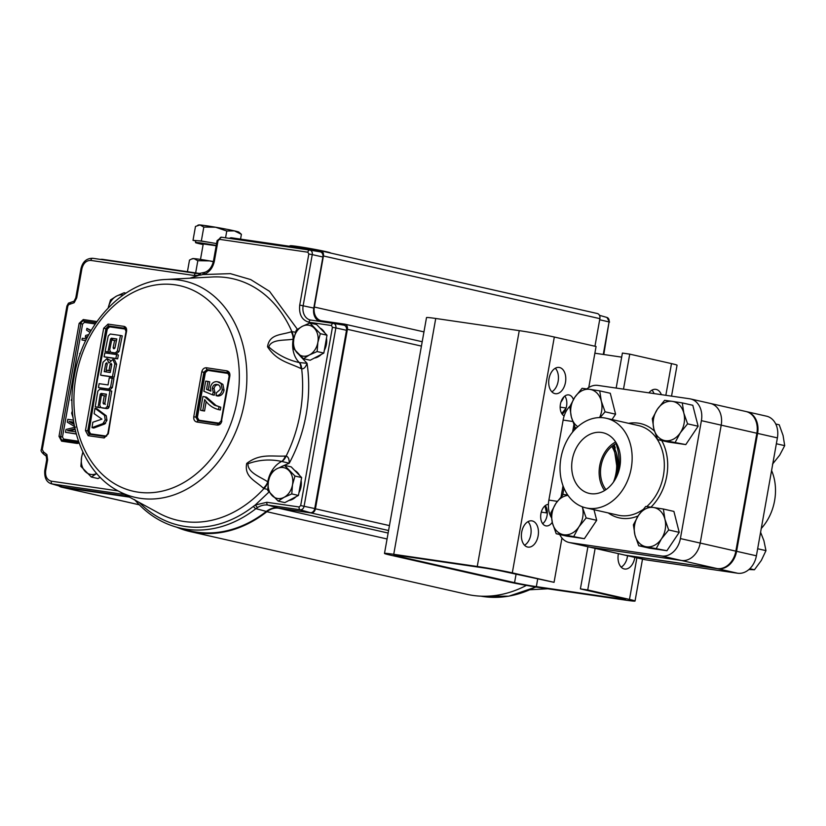 <?xml version="1.0" encoding="UTF-8"?>
<svg xmlns="http://www.w3.org/2000/svg" width="826" height="826" viewBox="0 0 826 826"><rect width="100%" height="100%" fill="white"/><g stroke="black" fill="none" stroke-linecap="round" stroke-linejoin="round"><path stroke-width="1.24" d="M612.861 445.596A30.768 19.514 -81.7 0 1 617.383 473.494A30.768 19.514 -81.7 0 1 616.774 476.395M709.42 403.264A19.979 15.426 102.8 0 1 710.339 403.439A19.979 15.426 102.8 0 1 721.201 425.153A19.979 15.426 -77.2 0 0 710.339 403.439L690.526 398.948A19.979 15.426 102.8 0 1 701.398 420.661L680.397 538.573A19.979 15.426 102.8 0 1 661.605 555.991L569.909 542.63A19.979 15.426 102.8 0 1 569 542.455A19.979 15.426 102.8 0 1 559.739 534.536M569 542.455L588.804 546.946A19.979 15.426 -77.2 0 0 589.723 547.122A19.979 15.426 102.8 0 1 588.804 546.946L624.456 555.031A19.979 15.426 -77.2 0 0 625.375 555.206L717.071 568.567A19.979 15.426 -77.2 0 0 735.852 551.148L756.853 433.237A19.979 15.426 -77.2 0 0 745.992 411.524L710.339 403.439M680.397 538.573L700.2 543.064L721.201 425.153L700.2 543.064A19.979 15.426 102.8 0 1 681.419 560.482A19.979 15.426 -77.2 0 0 700.2 543.064L735.852 551.148M569.909 542.63L589.723 547.122L681.419 560.482L589.723 547.122L625.375 555.206M561.071 496.746L563.022 485.781M572.583 432.112L573.905 424.719M615.298 448.022A39.555 25.09 98.3 0 0 614.152 444.687M569.93 406.299A19.979 12.669 98.3 0 0 563.125 420.073L548.877 500.102A19.979 12.669 98.3 0 0 551.334 517.489M746.363 411.616A19.979 15.426 102.8 0 1 746.735 411.689A19.979 15.426 102.8 0 1 757.597 433.402L736.596 551.314A19.979 15.426 102.8 0 1 717.815 568.742L626.118 555.371A19.979 15.426 102.8 0 1 625.199 555.206A19.979 15.426 102.8 0 1 624.828 555.113M625.199 555.206L645.003 559.698A19.979 15.426 -77.2 0 0 645.922 559.863L737.618 573.234A19.979 15.426 -77.2 0 0 756.399 555.805L777.4 437.894A19.979 15.426 -77.2 0 0 766.538 416.18L746.735 411.689M761.273 528.475A45.946 35.477 -77.2 0 0 771.587 470.541M588.04 508.269A45.946 35.477 102.8 0 1 585.933 507.876A45.946 35.477 102.8 0 1 561.205 456.582A45.946 35.477 102.8 0 1 604.147 417.863A45.946 35.477 102.8 0 1 606.253 418.255A45.946 35.477 102.8 0 1 630.981 469.56A45.946 35.477 102.8 0 1 588.04 508.269M590.642 493.659A31.099 24.016 -77.2 0 0 619.593 468.012A31.099 24.016 -77.2 0 0 603.816 432.948A31.099 24.016 -77.2 0 0 601.545 432.473A31.099 24.016 -77.2 0 0 572.366 459.235A31.099 24.016 -77.2 0 0 590.074 493.566A31.099 24.016 -77.2 0 0 590.642 493.659M586.852 388.912A19.979 15.426 102.8 0 1 597.921 385.412L689.617 398.772A19.979 15.426 102.8 0 1 690.526 398.948M562.733 494.919L563.952 488.094M574.266 430.17L574.834 426.99M616.475 443.355A28.084 21.683 -77.2 0 0 605.974 489.642M615.649 441.993A29.819 23.025 -77.2 0 0 604.642 490.52M599.748 390.874L589.816 389.335A19.979 15.426 102.8 0 1 601.297 401.095L599.748 390.874L610.28 393.259L615.597 414.198L612.004 419.567M615.597 414.198L605.066 411.813L601.297 401.095A19.979 15.426 102.8 0 1 599.583 417.584M600.089 417.574L605.066 411.813M576.465 427.92L575.092 427.61L576.6 427.796M589.816 389.335L582.103 388.303L574.834 397.234L569.775 406.671L571.334 416.882A19.979 15.426 102.8 0 1 574.834 397.234A19.979 15.426 -77.2 0 1 589.816 389.335M577.808 426.691A19.979 15.426 102.8 0 1 571.334 416.882L575.092 427.61M675.265 442.209L680.325 432.772A19.979 15.426 102.8 0 1 665.343 440.671L685.797 444.595L668.151 442.024L657.62 439.639L665.343 440.671A19.979 15.426 102.8 0 1 653.851 428.911A19.979 15.426 102.8 0 1 657.362 409.262L652.303 418.699L653.851 428.911L657.62 439.639M682.276 402.902L672.343 401.364A19.979 15.426 102.8 0 1 683.825 413.124L682.276 402.902L692.797 405.287L698.125 426.226L685.797 444.595M698.125 426.226L687.593 423.841L683.825 413.124A19.979 15.426 102.8 0 1 680.325 432.772L687.593 423.841M672.343 401.364L664.62 400.331L657.362 409.262A19.979 15.426 -77.2 0 1 672.343 401.364M573.843 536.301L578.902 526.864A19.979 15.426 102.8 0 1 563.91 534.763L584.374 538.686L566.729 536.115L556.197 533.73L563.91 534.763A19.979 15.426 102.8 0 1 552.429 523.003A19.979 15.426 102.8 0 1 555.929 503.354L550.87 512.791L552.429 523.003L556.197 533.73M593.997 509.704L596.692 520.318L584.374 538.686M596.692 520.318L586.161 517.933L582.402 507.216A19.979 15.426 102.8 0 1 578.902 526.864L586.161 517.933M567.741 495.011L563.198 494.423L555.929 503.354A19.979 15.426 -77.2 0 1 568.009 495.383M656.371 548.33L661.419 538.893A19.979 15.426 102.8 0 1 646.438 546.791L666.902 550.715L649.246 548.144L638.715 545.759L646.438 546.791A19.979 15.426 102.8 0 1 634.957 535.042A19.979 15.426 102.8 0 1 638.457 515.383L633.397 524.82L634.957 535.042L638.715 545.759M663.371 509.022L653.438 507.484A19.979 15.426 102.8 0 1 664.92 519.244L663.371 509.022L673.902 511.418L679.22 532.357L666.902 550.715M679.22 532.357L668.688 529.962L664.92 519.244A19.979 15.426 102.8 0 1 661.419 538.893L668.688 529.962M653.438 507.484L645.726 506.452L638.457 515.383A19.979 15.426 -77.2 0 1 653.438 507.484M760.591 532.264L763.905 540.7L765.97 550.632L761.314 560.451L754.448 569.764L748.893 569.548M757.659 548.753L765.97 550.632M749.802 568.711L754.448 569.764M775.738 424.006L779.217 424.791L783.069 435.467L784.7 445.648L779.703 455.136L772.496 464.14M776.357 443.758L784.7 445.648M548.412 504.366A10.872 6.897 98.3 0 0 540.927 513.638A10.872 6.897 98.3 0 0 546.089 525.914A10.872 6.897 98.3 0 0 552.253 522.29M542.672 523.694A10.872 6.897 98.3 0 0 547.06 515.62A10.872 6.897 98.3 0 0 545.315 505.564M538.139 535.847A13.268 8.415 98.3 0 0 531.83 520.855A13.268 8.415 98.3 0 0 521.702 532.12A13.268 8.415 98.3 0 0 528 547.111A13.268 8.415 98.3 0 0 538.139 535.847M524.531 545.232A13.268 8.415 98.3 0 0 530.798 534.773A13.268 8.415 98.3 0 0 527.969 521.66M573.389 399.495A10.872 6.897 98.3 0 0 568.732 394.911A10.872 6.897 98.3 0 0 560.431 404.131A10.872 6.897 98.3 0 0 564.158 415.943M562.176 414.187A10.872 6.897 98.3 0 0 566.564 406.113A10.872 6.897 98.3 0 0 564.819 396.057M565.469 382.428A13.268 8.415 98.3 0 0 559.161 367.446A13.268 8.415 98.3 0 0 549.022 378.7A13.268 8.415 98.3 0 0 555.33 393.692A13.268 8.415 98.3 0 0 565.469 382.428M551.861 391.813A13.268 8.415 98.3 0 0 558.128 381.364A13.268 8.415 98.3 0 0 555.299 368.251M661.378 394.663A13.268 8.415 98.3 0 0 655.792 389.356A13.268 8.415 98.3 0 0 648.937 392.846M654.037 393.589A13.268 8.415 98.3 0 0 651.931 390.161M618.406 553.657A13.268 8.415 98.3 0 0 618.333 554.029A13.268 8.415 98.3 0 0 624.642 569.021A13.268 8.415 98.3 0 0 634.771 557.757A13.268 8.415 98.3 0 0 634.843 557.385M621.173 567.142A13.268 8.415 98.3 0 0 627.44 556.693A13.268 8.415 98.3 0 0 627.584 555.743M671.538 396.139L677.052 365.216A25.317 0.971 -169.9 0 0 671.486 363.605L629.742 354.137L623.506 389.139M561.959 538.015L554.06 582.33L512.306 572.862A25.317 0.971 -169.9 0 0 477.252 566.481L393.734 554.308A25.317 0.971 -169.9 0 0 384.493 553.42A25.317 0.971 -169.9 0 0 390.048 555.041L507.226 581.607A25.317 0.971 -169.9 0 0 542.279 587.988L625.798 600.161A25.317 0.971 -169.9 0 0 635.039 601.049A25.317 0.971 -169.9 0 0 629.484 599.428L587.73 589.96L595.133 548.381M588.762 387.539L596.073 346.497L554.318 337.029A25.317 0.971 -169.9 0 0 519.255 330.648L435.736 318.475A25.317 0.971 -169.9 0 0 426.505 317.597L384.493 553.42M554.06 582.33L504.975 571.788A15.725 0.599 -169.9 0 0 483.189 567.823L399.67 555.65A15.725 0.599 -169.9 0 0 393.93 555.103A15.725 0.599 -169.9 0 0 397.389 556.105L514.557 582.671A15.725 0.599 -169.9 0 0 536.342 586.636L619.861 598.819A15.725 0.599 -169.9 0 0 625.602 599.366A15.725 0.599 -169.9 0 0 622.143 598.365L580.399 588.897L587.73 589.96M594.875 353.218L621.679 357.131M580.399 588.897L587.905 546.75M616.165 388.075L622.401 353.063L629.742 354.137M618.488 472.08A42.353 26.866 98.3 0 0 615.948 443.624M613.45 482.136A29.963 19.008 98.3 0 0 611.808 446.432M295.543 332.176L291.919 331.691A11.006 7.847 88.3 0 1 293.344 339.114L293.798 338.877M76.704 297.907L74.195 302.698A2.519 1.063 -132.9 0 1 74.041 301.211L75.785 297.814L76.704 297.907L81.908 268.708C83.374 263.143 86.348 260.386 90.839 260.427L194.234 275.502L200.129 275.172A128.453 99.192 102.8 0 1 202.989 274.552L230.34 273.643L250.701 279.57L269.534 291.341L297.412 329.316M229.38 238.363A4.719 3.645 102.8 0 1 231.6 237.816L320.653 250.794A4.719 3.645 102.8 0 1 320.87 250.836L597.301 313.519A4.719 3.645 102.8 0 1 599.872 318.65L594.957 346.249M266.323 511.428L255.926 508.651A130.921 101.092 102.8 0 1 186.377 529.239A130.921 101.092 102.8 0 1 176.206 527.06L186.253 529.931A131.499 101.536 -77.2 0 0 196.464 532.12A131.499 101.536 -77.2 0 0 266.323 511.428A22.023 17.005 102.8 0 1 278.021 507.969L310.308 512.678A4.719 3.645 -77.2 0 0 314.737 508.558L346.497 330.297A4.719 3.645 -77.2 0 0 343.771 325.134A4.719 3.645 -77.2 0 0 343.709 325.124L333.528 323.4M103.673 328.252L85.45 430.542L87.732 430.873L89.518 434.3L105.501 436.562A1.569 1.063 98.1 0 0 104.179 437.966L108.32 433.774L116.611 382.448L126.543 331.484C126.925 328.655 126.099 326.951 124.055 326.384L108.051 324.112L103.673 328.252L105.924 328.738L108.815 325.981A1.569 1.084 -82 0 1 108.051 324.112M85.45 430.542L88.175 435.705L104.179 437.966M106.255 415.746A1017.88 201.348 -153 0 1 96.745 408.663L94.99 408.271A1017.88 201.348 27 0 0 104.499 415.344L106.255 415.746L106.957 420.258L104.706 424.006A1019.108 274.335 -7.1 0 0 93.772 428.044L92.016 427.651A1016.703 644.858 -81.7 0 1 92.822 422.251A1019.16 262.441 173.9 0 1 101.918 419.143A1017.663 188.844 26 0 1 94.143 413.661A1016.703 644.858 -81.7 0 1 94.99 408.271M102.538 407.982L102.723 408.034A1018.912 39.111 10.1 0 1 107.194 408.663L109.125 406.743A1017.725 645.509 -81.7 0 1 111.747 391.07L109.992 390.677A1017.725 645.509 98.3 0 0 107.37 406.351L109.125 406.743M104.819 403.398A1017.353 645.271 -81.7 0 1 106.038 396.098L104.282 395.695A1017.353 645.271 98.3 0 0 103.064 403.005L104.819 403.398L105.336 404.389M101.866 395.355A1016.982 645.034 -81.7 0 1 101.99 394.611L102.796 393.816A1019.181 39.121 10.1 0 1 106.399 394.322M109.992 390.677A1019.232 39.121 10.1 0 0 99.75 389.232L97.819 391.142A1016.703 644.858 98.3 0 0 95.227 406.815L96.983 407.218A1018.912 39.111 10.1 0 1 99.853 407.621A1016.982 645.034 -81.7 0 1 99.967 406.867M112.367 387.518A1017.725 645.509 -81.7 0 1 113.307 382.139A1017.725 645.509 -81.7 0 1 113.936 378.628L112.181 378.236A1017.725 645.509 98.3 0 0 111.551 381.746A1017.725 645.509 98.3 0 0 110.612 387.115L108.65 389.025L110.405 389.428L112.367 387.518L110.612 387.115M112.181 378.236A1019.263 39.132 10.1 0 0 109.29 377.823A1017.508 645.364 98.3 0 0 108.66 381.333A1017.508 645.364 98.3 0 0 108.02 384.926A1019.263 39.132 10.1 0 0 99.12 383.667A1016.703 644.858 98.3 0 0 98.439 387.58L100.194 387.983A1019.243 39.121 10.1 0 1 110.405 389.428M107.308 329.047L106.409 328.851L88.217 430.986L89.094 431.11L97.396 379.898L107.308 329.047L109.641 326.848L125.851 329.161M107.277 329.037A1016.279 644.59 98.3 0 0 89.094 431.11L90.571 433.856L106.595 436.128M98.439 387.58A1019.243 39.121 10.1 0 1 108.65 389.025M205.881 371.39A41.372 26.236 98.3 0 0 205.127 370.977M204.889 371.37A40.897 25.936 -81.7 0 1 205.653 371.772M79.967 354.54L79.719 353.528L80.298 353.611M72.719 414.704L72.771 415.272M73.153 417.977L71.666 413.165L72.378 410.904M74.516 426.515L67.298 422.169L67.804 419.329L73.4 420.145M73.731 422.272L69.074 421.466L74.113 424.461M70.633 421.818L73.999 423.821M75.001 428.839L67.443 430.645L75.713 431.853M76.281 434.022L65.491 432.318L65.997 429.448L75.558 427.125M76.095 433.309L75.992 433.846L65.491 432.318M73.71 422.138L69.074 421.466M75.156 429.52L69.332 430.924M72.007 400.455L71.191 400.269L72.007 400.393M72.027 398.617L71.191 400.269M85.708 340.663L81.939 339.982L82.239 338.247L86.575 338.877M85.759 340.539L81.939 339.982M87.773 336.523L85.315 337.276L85.646 335.449L88.836 334.52M87.257 337.514L85.315 337.276M90.013 332.403L86.585 330.173L86.906 328.345L90.87 330.916M91.149 330.441L86.906 328.345M95.248 323.968L84.386 322.377A1.26 0.795 98.3 0 0 83.829 320.963L96.074 322.749M78.243 442.395A1.26 0.795 98.3 0 0 77.241 443.459L61.599 441.177L59.007 436.355L60.742 436.675L80.865 323.709A3.149 2.426 102.8 0 1 83.829 320.963A1.26 0.795 98.3 0 1 83.271 319.548L96.921 321.541M59.007 436.355L79.131 323.389L83.271 319.548M294.655 470.417A15.725 12.142 102.8 0 1 299.518 475.384M301.129 480.433A15.725 12.142 102.8 0 1 298.95 492.719M295.976 496.746A15.725 12.142 102.8 0 1 288.945 500.442M320.023 328.056A15.725 12.142 102.8 0 1 324.876 333.023M326.497 338.071A15.725 12.142 102.8 0 1 324.308 350.358M321.335 354.385A15.725 12.142 102.8 0 1 314.303 358.081M214.388 261.026C212.963 267.603 209.67 271.991 204.507 274.17A2.519 1.435 -109.7 0 1 205.22 272.157L205.22 272.157C209.412 270.443 212.168 266.705 213.48 260.933L214.388 261.026L218.002 240.758L217.083 240.676L221.461 237.207A2.519 1.6 -81.7 0 1 221.482 237.207L309.76 250.071M189.835 278.197L198.271 275.554L199.531 273.406L204.053 272.477A2.519 1.507 78.6 0 0 202.989 274.552M268.243 482.446L267.892 482.023A11.006 7.702 116.2 0 1 263.979 488.569L267.717 489.426M267.892 482.023L267.769 481.837A11.006 8.053 124.5 0 1 263.349 488.187C255.513 480.722 244.042 477.025 246.706 463.438C260.169 453.133 271.785 456.737 285.269 456.045A11.006 6.691 -86.5 0 1 281.687 461.435L289.245 463.241L281.212 466.69M299.539 362.676A11.006 7.021 102.7 0 1 301.666 368.757C303.792 369.15 305.589 367.333 307.045 363.295L299.301 362.562A11.006 6.587 -70 0 1 300.86 368.51C288.656 362.583 276.731 361.055 267.531 346.775C269.41 333.776 281.377 335.191 291.206 331.773L291.919 331.691A123.9 95.671 -77.2 0 0 227.109 277.67A123.9 95.671 -77.2 0 0 212.168 276.999L165.881 279.487A110.932 85.656 102.8 0 1 179.263 280.086A110.932 85.656 102.8 0 1 244.682 401.591A110.932 85.656 102.8 0 1 140.379 498.346A110.932 85.656 102.8 0 1 117.963 490.83L158.644 513.039A123.9 95.671 -77.2 0 0 183.682 521.443A123.9 95.671 -77.2 0 0 263.979 488.569L263.349 488.187M267.769 481.837C260.345 476.767 247.821 472.864 247.934 463.768C258.879 459.741 270.133 458.957 281.687 461.435A25.193 19.452 102.8 0 0 270.897 472.544L268.429 481.279A15.725 12.142 102.8 0 1 276.834 468.755L270.897 472.544A25.193 19.452 102.8 0 0 267.769 481.837M298.971 354.726L307.045 363.295C309.513 380.032 309.213 397.079 306.157 414.435C303.039 431.781 297.401 448.053 289.245 463.241C289.255 458.988 288.212 456.613 286.095 456.138A11.006 7.031 101.1 0 1 281.955 461.414M300.86 368.51L301.666 368.757A123.9 95.671 -77.2 0 1 300.179 413.372A123.9 95.671 -77.2 0 1 286.095 456.138L285.269 456.045M292.745 339.259L293.147 339.352A25.193 19.452 102.8 0 0 299.301 362.562C287.861 360.064 277.691 354.85 268.78 346.941C271.403 339.021 284.268 340.663 292.745 339.259L293.168 339.238A11.006 8.26 -99.8 0 0 291.206 331.773M228.007 372.753L207.625 369.697L204.538 372.412L205.375 372.578L197.393 417.429L196.547 417.285L198.529 420.764M198.684 420.744L198.994 420.227A1018.954 39.111 10.1 0 1 219.375 423.284L219.282 423.562M218.363 423.697L197.817 420.61L195.876 417.13L193.769 416.779C193.532 419.66 194.533 421.394 196.794 422.014L217.207 425.08L218.363 423.697L197.982 420.63L196.794 422.014M197.393 417.429L199.004 420.207L219.788 423.284M220.315 409.985L218.095 409.49L220.315 409.985A1015.722 644.239 -81.7 0 1 220.779 407.228L214.357 405.153L204.745 396.769A1019.263 39.132 -169.9 0 0 202.928 396.501A1017.291 645.23 98.3 0 0 200.542 410.274A1019.15 39.121 10.1 0 1 202.793 410.605A1017.116 645.116 -81.7 0 1 204.693 399.588C208.245 404.854 212.871 408.178 218.56 409.582A1015.722 644.239 -81.7 0 1 219.024 406.826M202.318 410.532A1017.291 645.23 98.3 0 0 202.298 410.667A1019.15 39.121 10.1 0 1 204.549 411.007L202.793 410.605M204.549 411.007A1017.116 645.116 -81.7 0 1 206.159 401.612M202.298 410.667L200.542 410.274M204.745 396.769L206.5 397.172L216.113 405.545L214.357 405.153M220.779 407.228L216.113 405.545M210.744 390.76A1019.098 86.203 -161.3 0 1 208.276 389.758A1017.116 645.116 -81.7 0 1 209.732 381.839L207.976 381.436A1019.17 39.121 -169.9 0 0 205.736 381.106A1017.291 645.23 98.3 0 0 203.857 391.266A1019.139 88.403 18.8 0 0 212.499 394.828A1016.579 645.457 -74.3 0 1 213.211 392.113L212.303 388.199C212.974 385.391 214.512 384.152 216.918 384.472L217.248 384.544M208.276 389.758L206.521 389.356A1017.116 645.116 -81.7 0 1 207.976 381.436M217.568 384.627L216.918 384.472C219.386 384.844 220.49 386.485 220.253 389.407L216.35 392.866A1016.217 637.465 91 0 0 216.082 395.644L217.837 396.046C221.1 395.964 223.175 393.992 224.052 390.14L222.896 384.369L217.29 381.705C213.862 381.354 211.559 383.161 210.403 387.136L210.878 391.132A1019.098 86.203 -161.3 0 1 206.521 389.356M219.479 382.19L217.29 381.705M222.896 384.369L219.045 382.108M224.052 390.14L222.297 389.738L221.151 383.976M216.082 395.644C219.344 395.561 221.42 393.599 222.297 389.738M212.571 394.529A1019.139 88.403 18.8 0 0 214.244 395.22A1016.579 645.457 -74.3 0 1 214.966 392.505L214.058 388.602L212.303 388.199M214.058 388.602C214.729 385.783 216.267 384.544 218.663 384.875M214.966 392.505L213.211 392.113M212.499 394.828L214.244 395.22M228.874 373.703L228.244 373.455A1018.954 39.111 -169.9 0 0 207.873 370.399L228.244 373.476L228.193 372.908M227.749 372.702L207.078 369.573A1.569 0.919 -81.5 0 1 206.459 367.766C204.094 367.704 202.535 369.057 201.771 371.834L204.538 372.412L196.547 417.285L195.876 417.13L203.877 372.258L207.078 369.573L207.873 370.399L205.375 372.578M218.322 423.686L221.151 420.919L229.153 375.995L226.871 370.843L206.459 367.766M229.153 375.995L229.845 376.057C230.155 373.197 229.163 371.463 226.871 370.843M221.502 420.992L229.845 376.057M217.207 425.08C219.602 425.163 221.151 423.8 221.843 421.002M104.499 415.344L105.201 419.866L102.951 423.604A1019.108 274.335 172.9 0 0 92.016 427.651M102.951 423.604L104.706 424.006M105.201 419.866L106.957 420.258M102.796 393.816L101.04 393.413A1019.181 39.121 10.1 0 1 106.42 394.178A1017.508 645.364 98.3 0 0 104.902 403.264L104.107 404.059A1019.005 39.121 10.1 0 0 103.58 403.986L103.064 403.005M101.99 394.611L100.235 394.219L101.04 393.413M100.235 394.219A1016.982 645.034 98.3 0 0 98.098 407.228L99.853 407.621M95.227 406.815A1018.912 39.111 10.1 0 1 98.098 407.228M107.194 408.663L105.439 408.261A1018.912 39.111 -169.9 0 0 100.968 407.631L102.723 408.034M104.282 395.695A1019.16 39.121 10.1 0 0 101.391 395.293A1017.095 645.106 98.3 0 0 99.75 405.267L100.875 407.61L102.63 408.013M107.37 406.351L105.439 408.261M112.191 340.116A1016.982 645.034 -81.7 0 1 112.336 339.372L110.581 338.98L111.417 338.185A1018.355 39.09 10.1 0 1 116.796 338.949A1017.508 645.364 98.3 0 0 114.969 347.963L114.133 348.748A1018.737 39.111 10.1 0 0 113.606 348.675L113.565 348.665M110.581 338.98A1016.982 645.034 98.3 0 0 107.989 351.886L109.744 352.279A1016.982 645.034 -81.7 0 1 109.889 351.535M109.744 352.279A1018.85 39.111 10.1 0 0 106.874 351.876L105.119 351.484A1018.85 39.111 10.1 0 1 107.989 351.886M120.503 335.47A1017.725 645.509 98.3 0 0 117.333 351.029L115.33 352.919L117.085 353.321L119.089 351.422A1017.725 645.509 -81.7 0 1 122.258 335.872L120.503 335.47A1018.179 39.09 10.1 0 0 110.271 334.024L108.258 335.924A1016.703 644.858 98.3 0 0 105.119 351.484M117.333 351.029L119.089 351.422M115.33 352.919A1018.85 39.111 -169.9 0 0 110.87 352.289L112.625 352.692A1018.85 39.111 10.1 0 1 117.085 353.321M114.597 340.457A1017.353 645.271 98.3 0 0 113.131 347.705L114.876 348.097A1017.353 645.271 -81.7 0 1 116.352 340.849L114.597 340.457A1018.427 39.09 10.1 0 0 111.706 340.044A1017.095 645.106 98.3 0 0 109.713 349.945L110.777 352.268L112.625 352.692M113.606 348.675L113.131 347.705M112.821 359.486L108.929 363.027L106.915 358.649L103.043 362.191A1016.703 644.858 98.3 0 0 100.638 375.138L102.393 375.541A1019.253 39.132 10.1 0 1 114.194 377.214A1017.725 645.509 -81.7 0 1 116.6 364.256L114.577 359.888L112.821 359.486L114.845 363.863L116.6 364.256M100.638 375.138A1019.253 39.132 10.1 0 1 112.439 376.811L114.194 377.214M110.292 360.363L106.915 358.649M105.718 363.657A1016.982 645.034 98.3 0 0 104.221 371.638A1019.232 39.121 10.1 0 1 110.25 372.495A1017.508 645.364 -81.7 0 1 111.747 364.514L111.066 363.337L110.168 364.287A1017.374 645.282 98.3 0 0 109.001 370.502L110.56 370.853A1019.212 39.121 -169.9 0 0 107.876 370.492L106.12 370.089A1017.126 645.127 -81.7 0 1 107.287 363.884L106.864 362.759L105.738 363.554L107.256 364.008M106.007 371.896A1016.982 645.034 -81.7 0 1 106.327 370.141M109.001 370.502A1019.212 39.121 -169.9 0 0 106.12 370.089M111.716 364.648L110.168 364.287M114.845 363.863A1017.725 645.509 98.3 0 0 112.439 376.811M104.076 356.791A1016.703 644.858 98.3 0 1 104.84 352.898A1018.892 39.111 10.1 0 1 116.642 354.56L118.397 354.963A1017.725 645.509 -81.7 0 0 117.633 358.856A1018.995 39.121 10.1 0 0 105.831 357.183L104.076 356.791A1018.995 39.121 10.1 0 1 115.877 358.463L117.633 358.856M116.642 354.56A1017.725 645.509 98.3 0 0 115.877 358.463M90.23 434.404L90.571 433.898A1017.818 39.07 10.1 0 1 106.544 436.149L106.533 436.18M112.336 339.372L113.172 338.588A1018.355 39.09 10.1 0 1 116.765 339.094M125.604 329.099L125.614 329.068A1017.818 39.07 -169.9 0 0 109.641 326.807L109.331 326.094L107.525 326.776L105.924 328.738L87.732 430.873L88.558 433.278L90.034 434.424M125.315 328.356L108.815 325.981L125.036 328.294M126.543 331.484L126.017 331.474L107.803 433.702L105.449 436.551L89.394 434.28L88.175 435.705M126.017 331.474L124.055 326.384M268.956 492.048L255.234 505.027L257.464 507.567A22.591 17.449 102.8 0 1 267.934 505.089L300.21 509.797L310.308 512.678M218.002 240.758L219.53 239.344L307.861 252.219L308.821 254.005L299.724 305.062C298.826 314.479 301.913 320.199 308.965 322.233L331.474 325.516L332.434 327.303L300.674 505.564L299.146 506.978L266.87 502.28L255.234 505.027L253.541 506.266A2.519 1.167 52.1 0 0 255.926 508.651L257.464 507.567M69.033 303.059A2.519 1.063 47.1 0 0 68.444 303.183A2.519 1.063 47.1 0 0 68.599 304.67L69.9 304.216A2.519 1.6 -81.7 0 1 71.831 302.079L71.831 302.079A2.519 1.6 -81.7 0 1 71.852 302.079M46.896 454.568L43.53 451.946L42.291 449.54L67.835 306.126L66.916 306.043L41.372 449.458C40.505 450.573 41.476 452.318 44.263 454.682L46.235 456.117L46.7 459.741L47.619 459.834L46.896 454.568A2.519 1.198 151.7 0 0 46.235 456.117M42.291 449.54L41.372 449.458M43.53 451.946A2.519 1.6 100.7 0 0 44.532 454.744L44.996 454.878M74.195 302.698L69.911 304.216A2.519 1.6 -81.7 0 1 71.831 302.079L71.779 302.068M319.363 321.335A12.586 9.716 102.8 0 1 313.787 308.067L322.883 257A4.719 3.645 -77.2 0 0 320.168 251.837A4.719 3.645 -77.2 0 0 320.096 251.827L309.915 250.102M118.108 490.912L51.274 481.166A2.519 1.6 98.3 0 0 52.337 483.984A12.008 9.272 102.8 0 1 51.398 483.778L61.444 486.648A12.586 9.716 -77.2 0 0 62.425 486.855L128.267 496.457M129.455 497.107L62.218 487.309A12.586 9.716 102.8 0 1 61.64 487.195A12.586 9.716 102.8 0 1 58.791 485.894M387.064 538.975L266.85 511.717A132.129 102.021 102.8 0 1 190.29 531.614L466.731 594.286A132.129 102.021 -77.2 0 0 526.41 585.386M190.29 531.614A132.129 102.021 102.8 0 1 176.681 527.195M266.85 511.717A22.023 17.005 102.8 0 1 278.599 508.207L388.127 533.049M320.87 250.836A4.719 3.645 102.8 0 1 323.431 255.967L314.334 307.035A12.586 9.716 -77.2 0 0 321.18 320.705A12.586 9.716 -77.2 0 0 321.758 320.818L344.628 324.143A4.719 3.645 102.8 0 1 344.845 324.184A4.719 3.645 102.8 0 1 347.405 329.316L315.429 508.816A4.719 3.645 102.8 0 1 310.999 512.936L278.599 508.207M100.39 259.405A12.586 9.716 102.8 0 1 102.827 259.374L199.283 273.427M298.527 247.573L307.241 248.017A20.444 0.785 -169.9 0 0 291.599 245.735L294.51 246.984M289.327 246.086L291.599 245.735A20.444 0.785 -169.9 0 0 290.318 245.735L289.327 246.086M330.71 253.066L330.493 252.89A20.444 0.785 -169.9 0 0 326.033 251.641A20.444 0.785 -169.9 0 0 307.241 248.017L313.818 249.803M322.832 251.28L329.12 252.704M226.778 231.001L234.408 230.867A20.444 0.785 -169.9 0 0 215.617 227.233A20.444 0.785 -169.9 0 0 206.097 225.715A20.444 0.785 -169.9 0 0 199.975 224.951L203.816 227.067L215.617 227.233L226.778 231.001L225.56 237.805M216.236 245.456A20.444 0.785 -169.9 0 0 202.969 243.278A20.444 0.785 -169.9 0 0 195.504 242.565A20.444 0.785 -169.9 0 0 203.144 244.548M216.567 243.598A20.444 0.785 -169.9 0 0 212.819 242.947A20.444 0.785 -169.9 0 0 203.299 241.419A20.444 0.785 -169.9 0 0 197.177 240.665A20.444 0.785 -169.9 0 0 195.834 240.707L195.504 242.565M216.175 245.756L203.248 243.938L200.491 259.426M213.314 261.739L209.618 260.892L197.817 260.717L195.648 272.9M213.356 261.543A20.444 0.785 -169.9 0 0 209.618 260.892A20.444 0.785 -169.9 0 0 200.099 259.364A20.444 0.785 -169.9 0 0 193.976 258.61A20.444 0.785 -169.9 0 0 192.695 258.61L191.704 258.972L193.976 258.61L197.817 260.717M187.43 271.702L189.495 260.097L191.704 258.972M216.567 243.587L201.338 240.975L193.005 240.356L195.793 240.986M193.005 240.356L195.483 226.438L199.975 224.951A20.444 0.785 -169.9 0 0 198.684 224.951L197.703 225.312M203.816 227.067L201.338 240.975M234.408 230.867L241.409 234.316L238.859 232.106A20.444 0.785 -169.9 0 0 234.408 230.867M240.552 239.117L241.409 234.316M108.216 307.881A15.725 12.142 102.8 0 1 116.466 296.142L124.148 292.745L125.913 293.147M108.351 307.21L110.529 299.931L116.466 296.142A15.725 12.142 102.8 0 1 123.188 294.996M96.704 473.525A15.725 12.142 102.8 0 1 90.881 474.444A15.725 12.142 102.8 0 1 85.233 471.491A15.725 12.142 102.8 0 1 81.598 457.222A15.725 12.142 102.8 0 1 83.065 452.483M82.848 452.039L81.598 457.222L80.876 466.349L91.325 477.036L96.188 473.835M91.325 477.036L98.005 478.553L100.245 477.366M317.132 351.556L317.855 342.418A15.725 12.142 102.8 0 1 309.451 354.943A15.725 12.142 102.8 0 1 303.07 356.14A15.725 12.142 102.8 0 1 297.422 353.187A15.725 12.142 102.8 0 1 293.788 338.918A15.725 12.142 102.8 0 1 302.192 326.394L296.255 330.173L293.788 338.918L293.065 348.045L303.514 358.732L309.451 354.943L317.132 351.556L323.823 353.074L310.194 360.25L303.514 358.732M309.874 322.997L302.192 326.394A15.725 12.142 102.8 0 1 314.231 328.139A15.725 12.142 102.8 0 1 317.855 342.418L320.323 333.683L309.874 322.997L316.565 324.515L327.003 335.201L323.823 353.074M327.003 335.201L320.323 333.683M291.774 493.917L292.497 484.79A15.725 12.142 102.8 0 1 284.092 497.314A15.725 12.142 102.8 0 1 277.712 498.501A15.725 12.142 102.8 0 1 272.064 495.559A15.725 12.142 102.8 0 1 268.429 481.279L267.707 490.407L278.155 501.093L284.092 497.314L291.774 493.917L298.465 495.435L284.836 502.611L278.155 501.093M284.516 465.358L276.834 468.755A15.725 12.142 102.8 0 1 288.873 470.51A15.725 12.142 102.8 0 1 292.497 484.79L294.965 476.044L284.516 465.358L291.206 466.876L301.645 477.562L298.465 495.435M301.645 477.562L294.965 476.044M563.89 396.872A19.979 12.669 -81.7 0 1 560.906 402.148M546.089 510.829A10.903 6.918 98.3 0 0 547.173 510.52M547.277 511.439A12.462 7.909 -81.7 0 1 546.337 511.893M547.318 512.647L546.492 512.554M547.318 512.987L541.257 512.141M546.575 512.915L544.923 505.873M564.323 410.285A12.462 7.909 -81.7 0 1 564.901 410.914M564.499 410.078L565.17 410.408M566.109 408.003L560.162 407.135M561.701 413.465L566.058 408.178M564.488 411.616A10.903 6.918 98.3 0 0 563.714 411.028M616.103 477.748A33.164 21.032 98.3 0 0 617.032 473.556A33.164 21.032 98.3 0 0 616.495 453.371M756.853 433.237L701.398 420.661M717.071 568.567L661.605 555.991M563.125 420.073L572.707 421.477M548.877 500.102L557.343 501.341M717.815 568.742L737.618 573.234M756.399 555.805L736.596 551.314M626.118 555.371L645.922 559.863M757.597 433.402L777.4 437.894M585.933 507.876L618.116 515.176A45.946 35.477 -77.2 0 0 620.223 515.569A45.946 35.477 -77.2 0 0 642.814 509.683M646.748 506.575A45.946 35.477 -77.2 0 0 664.052 459.628A45.946 35.477 -77.2 0 0 638.436 425.555L606.253 418.255M628.607 423.325A48.342 37.325 102.8 0 1 638.24 423.149A48.342 37.325 102.8 0 1 654.46 431.11M661.729 440.568A48.342 37.325 102.8 0 1 650.981 507.133M638.095 515.93A48.342 37.325 102.8 0 1 621.297 518.263A48.342 37.325 102.8 0 1 608.277 512.946M629.484 599.428L636.887 557.849M665.839 395.313L671.486 363.605M393.734 554.308L435.736 318.475M477.252 566.481L519.255 330.648M512.306 572.862L554.318 337.029M397.389 556.105L397.523 555.351M536.342 586.636L537.664 579.202M514.557 582.671L516.054 574.297M619.861 598.819L620.027 597.879M627.058 558.397L627.533 555.733M108.299 406.557A123.9 95.671 -77.2 0 0 108.237 408.354M76.002 376.739A105.377 81.371 102.8 0 1 175.091 284.825A105.377 81.371 102.8 0 1 237.238 400.249A105.377 81.371 102.8 0 1 138.149 492.162A105.377 81.371 102.8 0 1 76.002 376.739M535.95 587.007L508.795 596.196L481.393 596.258A130.921 101.092 -77.2 0 0 535.64 586.956M599.676 319.765L609.072 321.923L603.279 354.447M609.567 322.078L606.945 317.452A4.14 3.201 -77.2 0 1 609.072 321.923L603.785 354.519M84.386 322.377L82.61 324.029L62.487 436.995L63.602 439.06A1.26 0.795 -81.7 0 1 62.693 440.134M62.539 440.113A3.149 2.426 102.8 0 1 62.456 440.093A3.149 2.426 102.8 0 1 60.742 436.675L62.487 436.995M82.61 324.029L79.131 323.389M63.602 439.06L78.48 441.229M78.171 442.385L62.6 440.124A1.26 0.795 -81.7 0 0 62.559 440.113L62.456 440.093M79.131 443.077L77.241 443.459M61.599 441.177A1.26 0.795 -81.7 0 1 62.559 440.113L78.873 442.333M299.146 506.978A2.519 1.6 98.3 0 0 300.21 509.797A4.14 3.201 102.8 0 0 304.113 506.183L335.862 327.922L346.497 330.297M300.674 505.564L314.737 508.558M332.434 327.303L335.862 327.922A4.14 3.201 102.8 0 0 333.477 323.389L343.771 325.134M331.474 325.516A2.519 1.6 -81.7 0 1 333.394 323.379A2.519 1.6 -81.7 0 1 333.415 323.379A4.14 3.201 102.8 0 1 333.477 323.389L310.917 320.096A2.519 1.6 -81.7 0 0 310.896 320.096A13.154 10.16 102.8 0 1 310.731 320.075A13.154 10.16 102.8 0 1 303.152 305.692L312.249 254.625L322.883 257M308.965 322.233A2.519 1.6 -81.7 0 1 310.896 320.096L310.731 320.075M299.724 305.062L313.787 308.067M308.821 254.005L312.249 254.625A4.14 3.201 102.8 0 0 309.864 250.092L320.168 251.837M307.861 252.219A2.519 1.6 -81.7 0 1 309.781 250.082A2.519 1.6 -81.7 0 1 309.802 250.082A4.14 3.201 102.8 0 1 309.864 250.092L221.461 237.207A2.519 1.6 -81.7 0 0 219.53 239.344M81.908 268.708L80.989 268.626L75.785 297.814M90.839 260.427A2.519 1.6 -81.7 0 1 92.76 258.29A2.519 1.6 -81.7 0 1 92.78 258.29L196.134 273.365M194.234 275.502A2.519 1.6 -81.7 0 1 196.154 273.365A2.519 1.6 -81.7 0 1 196.185 273.365L92.76 258.29C86.616 258.218 82.693 261.656 80.989 268.626M199.293 273.468A22.591 17.449 102.8 0 1 196.185 273.365L199.531 273.406M200.129 275.172A2.519 1.497 -103.3 0 1 201.11 273.127M204.404 272.477A2.519 1.507 78.6 0 0 204.053 272.477L205.22 272.157M201.771 371.834L193.769 416.779M103.808 422.995L105.563 423.397M266.87 502.28A2.519 1.6 98.3 0 0 267.934 505.089L278.021 507.969M253.541 506.266A128.453 99.192 102.8 0 1 139.264 502.456M62.425 486.855L52.337 483.984L124.757 494.537M66.916 306.043L68.444 303.183L74.041 301.211M67.835 306.126L68.599 304.67M46.7 459.741L44.749 470.686L45.667 470.768L47.619 459.834M51.274 481.166C46.999 479.937 45.131 476.468 45.667 470.768M139.284 504.779L62.218 487.309M388.571 530.519L310.999 512.936M389.449 525.604L315.429 508.816M421.425 346.094L347.405 329.316M314.334 307.035L423.955 331.887M599.872 318.65L323.431 255.967M617.889 473.763L613.677 445.007M635.039 601.049L642.504 559.13M606.945 317.452L599.459 315.315M333.394 323.379L310.896 320.096M217.083 240.676L213.48 260.933M108.877 406.691L108.836 407.61M165.881 279.487C123.239 280.892 82.631 324.752 74.185 376.594C65.223 423.655 83.498 472.761 117.963 490.83M134.483 499.544C146.212 513.204 160.11 522.383 176.206 527.06M45.079 454.92L44.263 454.682M44.749 470.686C44.346 477.934 46.566 482.301 51.398 483.778M139.315 504.81L61.64 487.195M422.2 341.727L344.845 324.184M547.803 588.793L530.199 589.743"/></g></svg>
